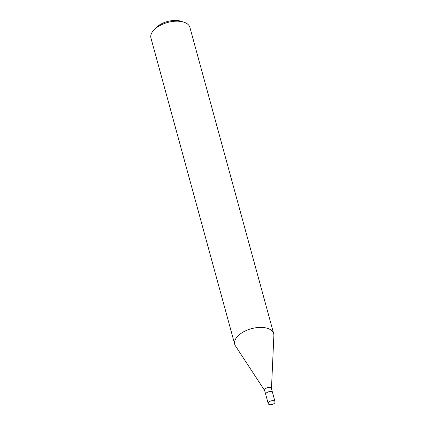 <?xml version="1.0" encoding="UTF-8"?>
<svg xmlns="http://www.w3.org/2000/svg" width="426" height="426" viewBox="0 0 426 426"><rect width="100%" height="100%" fill="white"/><g stroke="black" fill="none" stroke-linecap="round" stroke-linejoin="round"><path stroke-width="0.64" d="M272.56 392.681A3.53 1.864 164.7 0 0 272.555 392.65L271.421 388.512A3.53 1.864 164.7 0 0 268.801 387.436A3.53 1.864 164.7 0 0 265.18 388.911A3.53 1.864 164.7 0 0 264.605 390.376L265.739 394.519A3.53 1.864 164.7 0 0 265.744 394.545M268.226 403.619A3.536 1.864 164.7 0 0 270.851 404.7A3.536 1.864 164.7 0 0 274.472 403.225A3.536 1.864 164.7 0 0 275.047 401.755A3.536 1.864 164.7 0 0 272.422 400.674A3.536 1.864 164.7 0 0 268.801 402.149A3.536 1.864 164.7 0 0 268.226 403.619L265.739 394.513A3.53 1.864 164.7 0 1 266.314 393.049A3.53 1.864 164.7 0 1 269.93 391.574A3.53 1.864 164.7 0 1 272.555 392.65A3.53 1.864 164.7 0 0 269.93 391.574A3.53 1.864 164.7 0 0 266.314 393.049A3.53 1.864 164.7 0 0 265.739 394.519M271.463 388.666L273.875 335.432A20.192 10.639 164.7 0 0 260.291 327.402A20.192 10.639 164.7 0 0 238.006 335.896A20.192 10.639 164.7 0 0 234.726 344.288A20.192 10.639 164.7 0 0 235.519 346.003M273.87 335.507A20.192 10.639 164.7 0 0 273.678 333.633L189.905 27.418A20.192 10.639 164.7 0 0 183.973 22.2L181.263 21.3A17.162 9.042 164.7 0 0 155.985 27.658A17.162 9.042 164.7 0 0 155.282 28.409L153.408 30.56A20.192 10.639 164.7 0 0 150.953 38.074L234.726 344.288M183.973 22.2A20.192 10.639 164.7 0 0 154.233 29.682A20.192 10.639 164.7 0 0 153.408 30.56M273.678 333.633A20.192 10.639 164.7 0 0 258.694 327.461A20.192 10.639 164.7 0 0 238.006 335.896A20.192 10.639 164.7 0 0 235.477 345.933L264.647 390.53M272.555 392.65L275.047 401.755"/></g></svg>
